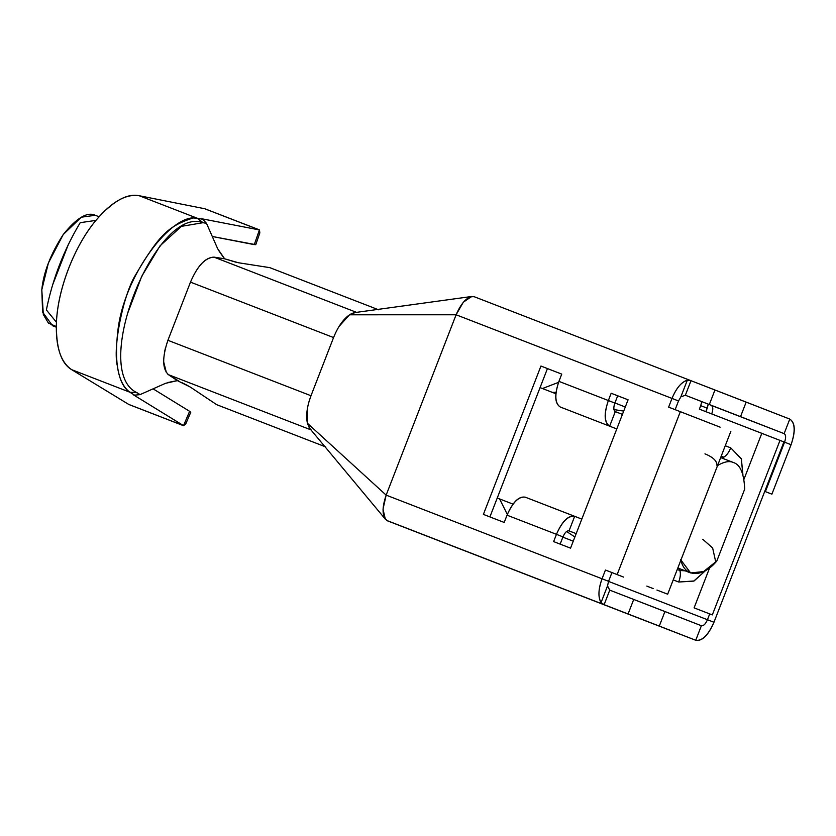 <?xml version="1.0" encoding="UTF-8"?>
<svg xmlns="http://www.w3.org/2000/svg" width="836" height="836" viewBox="0 0 836 836"><rect width="100%" height="100%" fill="white"/><g stroke="black" fill="none" stroke-linecap="round" stroke-linejoin="round"><path stroke-width="1.25" d="M784.565 442.171L765.389 491.62L771.9 494.16L791.075 444.71L784.565 442.171C786.112 437.656 785.965 434.804 784.137 433.633L711.3 405.408C713.129 406.589 713.275 409.431 711.729 413.945C713.223 409.483 713.077 406.641 711.3 405.408L784.137 433.633L789.78 419.087C795.276 422.619 795.715 431.157 791.075 444.71L771.9 494.16L764.731 491.38L771.9 494.16L764.731 491.369L765.389 491.62L784.565 442.171L791.075 444.71C795.558 431.303 795.12 422.765 789.78 419.087L746.172 402.095L740.529 416.641L784.137 433.633C785.913 434.856 786.059 437.698 784.565 442.171M707.455 619.727L713.965 622.266L783.917 441.92L780.009 440.394L712.314 614.92L709.712 613.906L707.455 619.727L608.535 581.396L707.455 619.727C705.553 624.032 703.525 626.039 701.383 625.736L701.383 625.736C703.525 626.101 705.553 624.105 707.455 619.727L709.712 613.906L712.314 614.92L780.009 440.394L783.917 441.92L713.965 622.266C708.249 635.391 702.177 641.4 695.74 640.272L435.619 539.502L695.74 640.272L701.383 625.736L664.933 611.534L659.29 626.07L695.74 640.272C702.167 641.181 708.238 635.182 713.965 622.266L707.455 619.727M699.366 409.149L780.009 440.394L761.805 433.33L743.956 479.321L761.805 433.33L699.366 409.149L700.725 405.659L699.366 409.149M705.877 411.678L707.235 408.187L700.725 405.659L707.225 408.187L708.249 404.227L705.877 411.678M701.738 401.698L700.725 405.659L701.738 401.698M540.944 366.043L483.396 514.391L504.212 522.458L507.034 515.185L556.452 534.329L553.631 541.603L570.549 548.155L628.087 399.807L611.179 393.254L628.076 399.817L611.179 393.254L608.357 400.528L614.868 403.067L617.689 395.794L614.868 403.067C613.321 407.581 613.467 410.424 615.296 411.605L609.653 426.151C604.156 422.619 603.717 414.081 608.357 400.528L558.929 381.373L561.75 374.11L540.944 366.043L561.75 374.11L547.444 368.582L561.75 374.12L558.929 381.373C554.299 394.926 554.728 403.464 560.235 406.996L616.79 428.941L560.235 406.996C554.885 403.318 554.446 394.78 558.929 381.373L608.357 400.528C603.874 413.925 604.303 422.462 609.653 426.151L615.296 411.605L622.433 414.384L615.296 411.605C613.519 410.371 613.373 407.529 614.868 403.067L608.357 400.528L611.179 393.254L628.087 399.807L570.549 548.155L553.631 541.603L556.452 534.329C562.168 521.204 568.24 515.195 574.677 516.324L525.248 497.169C518.822 496.051 512.74 502.049 507.034 515.185C512.75 502.269 518.832 496.27 525.259 497.169L581.814 519.104L574.677 516.324L569.034 530.86C566.892 530.494 564.864 532.49 562.962 536.869L556.452 534.329L562.962 536.869L560.141 544.142L562.962 536.869C564.875 532.563 566.902 530.567 569.044 530.86L576.171 533.64L569.044 530.86L574.677 516.324C568.25 515.415 562.179 521.413 556.452 534.329L507.034 515.185L504.212 522.458L483.396 514.391L540.944 366.043M489.906 516.93L547.444 368.582L489.906 516.93M572.827 532.365L568.71 530.776L572.827 532.365M690.985 380.693L474.315 296.759C467.899 295.85 461.827 301.859 456.101 314.775L672.008 398.417C676.157 388.291 681.267 382.209 687.328 380.181L690.996 380.704L789.78 419.087L784.137 433.633L685.353 395.25L680.859 396.849L678.518 400.956L680.859 396.849L687.328 380.181L680.859 396.849L685.353 395.25L690.996 380.704L685.353 395.25L709.315 404.54L714.958 389.994L709.315 404.54L740.529 416.641L746.172 402.095L690.996 380.704L687.328 380.181C681.507 381.916 676.408 387.988 672.008 398.417L678.518 400.956L675.133 409.682L678.518 400.956L672.008 398.417L668.622 407.142L680.337 411.678L617.146 574.572L605.442 570.037L611.952 572.576L608.566 581.302L611.952 572.576L623.656 577.112L605.442 570.037L602.056 578.773L608.566 581.302L602.056 578.773C598.273 589.432 597.939 597.374 601.063 602.589L607.521 585.921L608.566 581.302L607.521 585.921L601.063 602.589L604.115 604.679L659.29 626.07L664.933 611.534L633.719 599.433L628.076 613.979L633.719 599.433L609.757 590.143L604.115 604.679L609.757 590.143L607.521 585.921L609.757 590.143L701.383 625.736L695.74 640.272L387.444 520.734L604.115 604.679M646.803 586.099L653.135 588.565M720.12 427.165L680.337 411.678L720.13 427.165M730.863 431.303L667.671 594.197L656.939 590.059M613.948 409.588L623.708 411.103L613.948 409.588M574.875 536.973L566.609 531.497L574.875 536.973M722.21 458.18L723.798 457.156L721.217 456.153L723.798 457.156C726.515 455.61 728.825 452.506 730.737 447.856C728.825 452.506 726.515 455.61 723.798 457.156M685.207 570.842L679.846 570.476C680.807 573.454 680.42 577.3 678.696 582.023L673.22 579.902L678.696 582.023C680.452 577.289 680.838 573.433 679.846 570.476L677.264 569.473L679.846 570.476L679.355 568.574M702.762 539.293L712.638 547.956L715.511 560.925M562.858 537.151L573.256 541.174L562.858 537.151M678.696 582.023L694.079 580.978L705.856 570.33L693.765 581.104L678.696 582.023M499.594 498.935L507.327 514.443L499.594 498.935M742.911 474.764L741.386 458.974L730.737 447.856L725.261 445.734L730.737 447.856L741.25 458.671L742.911 474.764M625.297 407.007L614.899 402.973L625.297 407.007M552.366 392.377L556.065 392.356M558.563 382.345L542.449 388.531L558.563 382.345M694.099 607.866L709.712 613.906L694.099 607.866L709.691 567.675L694.099 607.866M680.734 559.347C684.465 578.616 703.473 577.31 716.839 560.956L744.698 489.112C743.998 473.406 740.247 464.544 733.423 462.517L733.423 462.517C740.247 464.544 743.998 473.406 744.698 489.112L716.839 560.956L703.557 571.584L690.62 572.942L680.922 560.047M601.063 602.589C597.959 596.988 598.283 589.046 602.056 578.773L386.148 495.121C381.665 508.518 382.094 517.056 387.444 520.734L435.608 539.492L387.392 520.797L385.323 519.198L383.013 509.187L386.148 495.121L602.056 578.773L605.442 570.037L617.146 574.572L680.337 411.678L668.622 407.142L672.008 398.417L456.101 314.775L386.148 495.121L456.101 314.775L463.301 302.235L471.588 296.508M473.96 296.634L487.681 301.932M471.65 296.498L355.206 312.528L349.521 314.796L456.101 314.775L349.521 314.796C343.178 319.279 337.859 326.876 333.564 337.566L310.982 395.752C306.979 406.484 305.777 415.659 307.408 423.267L386.148 495.121L307.408 423.267L310.093 428.858L385.333 519.156M555.909 393.746L540.066 387.611M56.263 326.521L48.415 323.104L43.326 314.524L41.8 289.768C43.514 272.421 50.651 254.019 63.212 234.571C76.598 217.914 87.299 211.487 95.314 215.301L99.024 216.743L95.294 215.291L81.301 217.193L63.191 234.592L48.383 263.026L41.8 289.768L42.615 312.1L52.511 325.716L56.252 327.169M378.635 309.801L269.84 267.656L238.438 262.755L224.633 258.805L214.016 257.143L357.097 312.58L214.016 257.143C205.301 257.572 197.453 265.89 190.483 282.129L333.554 337.556L335.748 332.498M339.082 326.406L349.521 314.796M350.357 314.263L353.534 312.863M354.464 312.643L355.248 312.528M355.352 312.518L356.188 312.497M333.094 338.737L333.554 337.556L190.483 282.129L167.911 340.304C162.121 357.463 162.299 368.916 168.433 374.664L311.514 430.091L168.433 374.664L177.378 380.631L190.232 387.026L216.691 404.676L325.8 446.946M733.423 462.517C729.295 460.615 723.819 461.733 716.995 465.861C723.819 461.733 729.295 460.615 733.423 462.517L720.663 457.585L733.402 462.517M218.144 249.734L223.724 257.77M190.483 282.129C197.589 265.629 205.437 257.3 214.026 257.133L224.633 258.805L236.525 262.379M704.957 453.854C713.244 457.198 717.257 461.19 716.995 465.861M216.691 404.676L190.232 387.026M188.016 385.709L181.611 382.512M179.468 381.54L167.796 374.173M176.657 380.714L167.294 382.637M309.32 427.844L307.408 423.288L307.533 407.759M165.518 383.327L140.061 394.613L165.518 383.327L177.378 380.641M166.385 372.626L163.605 361.601M164.452 352.416L165.497 347.703M224.633 258.805L217.705 248.794L206.502 223.358L203.012 222.7L181.37 226.368L160.031 245.826L141.712 276.35L127.803 312.883M254.562 243.819L259.421 229.942L201.664 218.739L259.421 229.942L204.684 208.728L139.173 195.718L197.223 218.217L203.012 222.7L197.223 218.217L202.834 219.293L206.502 223.358L202.834 219.293L197.223 218.217C172.289 212.208 123.247 275.462 117.688 332.341C114.271 363.503 118.294 383.452 129.768 392.178L137.125 392.774L140.051 394.602M313.448 389.398L315.904 383.066M320.815 370.4L322.393 366.335M325.726 357.735L330.638 345.069M167.911 340.304L310.992 395.731L167.911 340.304M308.954 401.761L310.992 395.731M137.125 392.774L129.768 392.178L134.586 395.156L140.051 394.623L137.125 392.774C89.462 370.944 156.154 204.977 203.012 222.7L206.502 223.369L217.705 248.794M140.051 394.623L134.627 395.167M259.766 233.119L259.421 229.942L254.269 244.634L212.292 236.483L255.764 244.687L259.756 233.15M134.586 395.156L129.768 392.178L71.697 369.679L128.775 404.436L183.523 425.639L189.615 411.312L153.082 388.844L189.615 411.312L189.27 412.127M185.926 423.507L190.754 412.284L189.615 411.312L183.523 425.639L133.373 394.791L183.523 425.639L185.979 423.382M128.775 404.436L71.697 369.679C60.944 363.326 55.855 347.494 56.409 322.194L56.44 322.173C57.799 288.953 74.519 245.847 95.9 220.391L95.9 220.391C112.536 201.351 126.957 193.126 139.173 195.718C125.954 193.67 111.533 201.894 95.921 220.401C74.383 246.097 57.924 288.838 56.44 322.205C55.479 346.428 60.568 362.249 71.697 369.679L129.768 392.178C123.509 388.197 119.402 379.596 117.458 366.387C112.442 347.661 123.268 295.003 135.296 275.378C160.178 232.868 169.353 225.939 193.053 217.956L197.223 218.217L139.173 195.718L204.684 208.728M204.695 208.707L259.463 229.89L259.839 232.857M183.512 425.702L128.765 404.457M185.644 424.019L183.544 425.681M80.214 222.669L95.9 220.391L80.214 222.669C63.933 249.807 52.647 278.9 46.367 309.926L56.409 322.194M52.501 285.201L68.28 244.634M695.751 640.282L435.619 539.492M574.677 516.314L525.248 497.169M690.62 572.942L677.839 567.989M513.043 504.139L497.242 498.016M99.024 216.743L95.294 215.291"/></g></svg>
